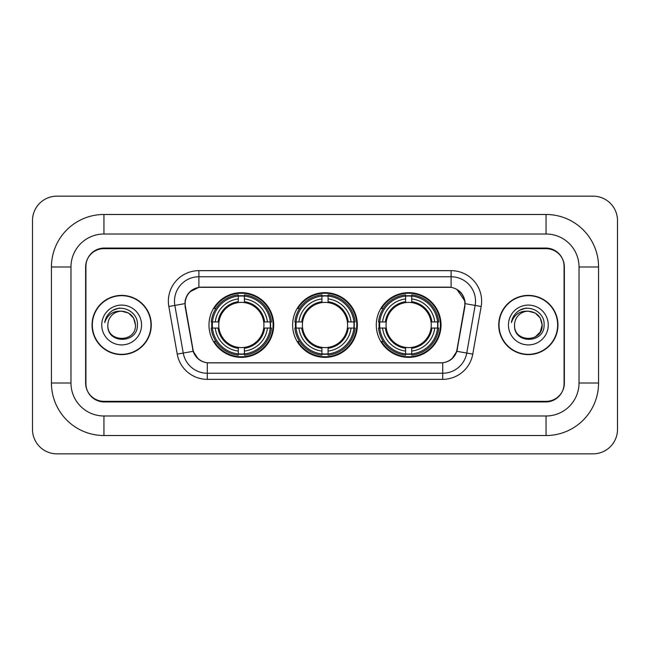 <?xml version="1.0" encoding="UTF-8"?>
<svg xmlns="http://www.w3.org/2000/svg" width="650" height="650" viewBox="0 0 650 650"><rect width="100%" height="100%" fill="white"/><g stroke="black" fill="none" stroke-linecap="round" stroke-linejoin="round"><path stroke-width="0.97" d="M292.638 325A32.362 32.362 0 0 0 325 357.362A32.362 32.362 0 0 0 357.362 325A32.362 32.362 0 0 0 325 292.638A32.362 32.362 0 0 0 292.638 325M376.293 325A32.362 32.362 0 0 0 408.655 357.362A32.362 32.362 0 0 0 441.025 325A32.362 32.362 0 0 0 408.655 292.638A32.362 32.362 0 0 0 376.293 325M208.975 325A32.362 32.362 0 0 0 241.345 357.362A32.362 32.362 0 0 0 273.707 325A32.362 32.362 0 0 0 241.345 292.638A32.362 32.362 0 0 0 208.975 325M185.161 303.631A16.486 16.486 0 0 0 185.412 306.491L192.952 349.237A16.486 16.486 0 0 0 209.186 362.863L440.814 362.863A16.486 16.486 0 0 0 457.048 349.237L464.587 306.491A16.486 16.486 0 0 0 448.354 287.137L201.646 287.137A16.486 16.486 0 0 0 185.161 303.631M211.884 328.055A29.616 29.616 0 0 1 211.884 321.945M379.202 328.055A29.616 29.616 0 0 1 379.202 321.945M295.539 328.055A29.616 29.616 0 0 1 295.539 321.945M546.057 214.476A52.512 52.512 0 0 1 598.569 266.988A52.512 52.512 0 0 0 546.057 214.476L103.943 214.476A52.512 52.512 0 0 0 51.431 266.988A52.512 52.512 0 0 1 103.943 214.476L103.943 234.016L546.057 234.016L103.943 234.016A32.971 32.971 0 0 0 70.972 266.988L70.972 383.012A32.971 32.971 0 0 0 103.943 415.984L546.057 415.984L103.943 415.984L103.943 435.524L546.057 435.524A52.512 52.512 0 0 0 598.569 383.012L598.569 266.988L579.028 266.988A32.971 32.971 0 0 0 546.057 234.016L546.057 214.476M546.057 248.666L103.943 248.666A18.322 18.322 0 0 0 85.629 266.988L85.629 383.012A18.322 18.322 0 0 0 103.943 401.334L546.057 401.334A18.322 18.322 0 0 0 564.371 383.012L564.371 266.988A18.322 18.322 0 0 0 546.057 248.666M598.569 383.012L579.028 383.012L579.028 266.988L579.028 383.012A32.971 32.971 0 0 1 546.057 415.984L546.057 435.524M617.5 220.578A24.424 24.424 0 0 0 593.076 196.154L56.924 196.154A24.424 24.424 0 0 0 32.5 220.578L32.5 429.423A24.424 24.424 0 0 0 56.924 453.846L593.076 453.846A24.424 24.424 0 0 0 617.5 429.423L617.5 220.578M51.431 383.012L70.972 383.012L70.972 266.988L51.431 266.988L51.431 383.012A52.512 52.512 0 0 0 103.943 435.524M92.04 325A29.616 29.616 0 0 0 121.656 354.616A29.616 29.616 0 0 0 151.271 325A29.616 29.616 0 0 0 121.656 295.384A29.616 29.616 0 0 0 92.04 325M498.729 325A29.616 29.616 0 0 0 528.344 354.616A29.616 29.616 0 0 0 557.96 325A29.616 29.616 0 0 0 528.344 295.384A29.616 29.616 0 0 0 498.729 325M185.039 301.186C186.623 293.548 191.238 288.925 198.9 287.324L451.1 287.324C458.746 288.917 463.369 293.54 464.961 301.186L464.896 306.491L456.852 351.309C454.439 357.955 449.719 361.774 442.699 362.781L207.301 362.781C200.298 361.79 195.577 357.963 193.148 351.309L185.104 306.491L185.039 301.186M189.727 291.931L198.9 287.324L198.9 276.762L451.1 276.762A24.424 24.424 0 0 1 475.15 305.427L466.757 353.056A24.424 24.424 0 0 1 442.699 373.238L207.301 373.238A24.424 24.424 0 0 1 183.243 353.056L174.85 305.427A24.424 24.424 0 0 1 198.9 276.762L198.9 270.652L451.1 270.652L451.1 287.324M456.901 289.348L464.961 301.186L465.14 303.664L481.171 306.483L472.769 354.12A30.534 30.534 0 0 1 442.699 379.348L207.301 379.348A30.534 30.534 0 0 1 177.231 354.12L168.829 306.483A30.534 30.534 0 0 1 198.9 270.652M208.877 362.863L207.301 362.781L207.301 379.348M442.699 379.348L442.699 362.781L441.122 362.863M475.15 305.427L466.757 353.056L456.852 351.309L451.921 358.824M198.185 358.922L193.148 351.309L177.231 354.12M457.356 349.237L457.259 349.757M192.741 349.757L192.644 349.237M168.829 306.483L184.86 303.631M564.07 266.378A18.322 18.322 0 0 0 545.748 248.056L104.252 248.056A18.322 18.322 0 0 0 85.93 266.378L85.93 383.622A18.322 18.322 0 0 0 104.252 401.944L545.748 401.944A18.322 18.322 0 0 0 564.07 383.622L564.07 266.378L564.07 383.622M85.93 266.378L85.93 383.622M150.963 325A29.315 29.315 0 0 0 121.656 295.685A29.315 29.315 0 0 0 92.341 325A29.315 29.315 0 0 0 121.656 354.315A29.315 29.315 0 0 0 150.963 325M135.46 325C136.305 342.81 107.006 342.81 107.851 325C106.567 344.297 138.011 343.85 137.394 325C138.466 311.797 121.314 303.241 111.158 311.488C107.567 314.356 105.422 318.061 104.715 322.579C107.559 314.486 113.206 310.692 121.656 311.196L128.554 313.048L133.607 318.102L135.46 325C136.305 342.81 107.006 342.81 107.851 325C107.006 342.81 136.305 342.81 135.46 325C136.305 342.81 107.006 342.81 107.851 325C107.006 342.81 136.305 342.81 135.46 325L133.607 318.102L128.554 313.048L121.656 311.196L128.554 313.048L133.607 318.102L135.46 325C134.639 316.615 130.041 312.016 121.656 311.196A13.804 13.804 0 0 0 107.851 325M101.741 325A19.914 19.914 0 0 0 121.656 344.914A19.914 19.914 0 0 0 141.562 325A19.914 19.914 0 0 0 121.656 305.086A19.914 19.914 0 0 0 101.741 325M111.158 311.488L113.1 310.18L119.478 308.027M557.659 325A29.315 29.315 0 0 0 528.344 295.685A29.315 29.315 0 0 0 499.038 325A29.315 29.315 0 0 0 528.344 354.315A29.315 29.315 0 0 0 557.659 325M535.251 313.048L540.304 318.102L542.149 325C542.994 342.81 513.695 342.81 514.54 325A13.804 13.804 0 0 1 528.344 311.196L535.251 313.048L540.304 318.102L542.149 325L540.304 331.898L535.251 336.952L540.304 331.898L542.149 325C542.994 342.81 513.695 342.81 514.54 325C513.256 344.297 544.708 343.85 544.082 325C545.155 311.797 528.003 303.241 517.855 311.488C514.264 314.356 512.111 318.061 511.404 322.579C514.247 314.486 519.894 310.692 528.344 311.196L535.251 313.048L540.304 318.102L542.149 325L540.304 331.898L535.251 336.952M528.344 311.196C536.729 312.016 541.328 316.615 542.149 325M508.438 325A19.914 19.914 0 0 0 528.344 344.914A19.914 19.914 0 0 0 548.259 325A19.914 19.914 0 0 0 528.344 305.086A19.914 19.914 0 0 0 508.438 325M517.847 311.488L519.789 310.18L526.167 308.027M244.392 353.909L244.392 355.136A30.29 30.29 0 0 0 271.473 328.055L270.246 328.055A29.063 29.063 0 0 1 244.392 353.909L244.392 351.081A26.26 26.26 0 0 0 267.418 328.055L263.729 328.055A22.596 22.596 0 0 0 244.392 302.616L244.392 296.091A29.063 29.063 0 0 1 270.246 321.945L271.473 321.945A30.29 30.29 0 0 0 244.392 294.864L244.392 296.091M212.436 328.055L211.209 328.055A30.29 30.29 0 0 0 238.29 355.136L238.29 353.909A29.063 29.063 0 0 1 212.436 328.055L215.264 328.055A26.26 26.26 0 0 0 238.29 351.081L238.29 347.384A22.596 22.596 0 0 0 263.729 328.055L264.631 328.055A23.489 23.489 0 0 1 244.392 348.286L244.392 351.081M238.29 296.091L238.29 294.864A30.29 30.29 0 0 0 211.209 321.945L212.436 321.945A29.063 29.063 0 0 1 238.29 296.091L238.29 298.919A26.26 26.26 0 0 0 215.264 321.945L218.953 321.945A22.596 22.596 0 0 0 238.29 347.384L238.29 348.286A23.489 23.489 0 0 1 218.051 328.055L215.264 328.055M212.493 328.055A29.006 29.006 0 0 1 212.493 321.945M244.392 296.156A29.006 29.006 0 0 0 238.29 296.156M270.189 321.945A29.006 29.006 0 0 1 270.189 328.055M270.246 321.945L267.418 321.945A26.26 26.26 0 0 0 244.392 298.919M267.418 328.055L270.246 328.055M238.29 351.081L238.29 353.909M263.729 321.945L267.418 321.945M244.392 347.425L244.392 348.286M238.29 347.384A22.596 22.596 0 0 1 218.953 328.055L218.051 328.055M244.392 353.844A29.006 29.006 0 0 1 238.29 353.844M215.264 321.945L212.436 321.945M238.29 302.575L238.29 298.919M244.392 302.616A22.596 22.596 0 0 0 218.953 321.945L218.051 321.945A23.489 23.489 0 0 1 238.29 301.714M244.392 302.575L244.392 301.714A23.489 23.489 0 0 1 264.631 321.945M215.93 308.514L214.207 308.514A31.752 31.752 0 0 1 273.098 325A31.752 31.752 0 0 1 214.207 341.486L215.93 341.486M328.055 353.909L328.055 355.136A30.29 30.29 0 0 0 355.136 328.055L353.909 328.055A29.063 29.063 0 0 1 328.055 353.909L328.055 351.081A26.26 26.26 0 0 0 351.081 328.055L347.384 328.055A22.596 22.596 0 0 0 328.055 302.616L328.055 296.091A29.063 29.063 0 0 1 353.909 321.945L355.136 321.945A30.29 30.29 0 0 0 328.055 294.864L328.055 296.091M296.091 328.055L294.864 328.055A30.29 30.29 0 0 0 321.945 355.136L321.945 353.909A29.063 29.063 0 0 1 296.091 328.055L298.919 328.055A26.26 26.26 0 0 0 321.945 351.081L321.945 347.384A22.596 22.596 0 0 0 347.384 328.055L348.286 328.055A23.489 23.489 0 0 1 328.055 348.286L328.055 351.081M321.945 296.091L321.945 294.864A30.29 30.29 0 0 0 294.864 321.945L296.091 321.945A29.063 29.063 0 0 1 321.945 296.091L321.945 298.919A26.26 26.26 0 0 0 298.919 321.945L302.616 321.945A22.596 22.596 0 0 0 321.945 347.384L321.945 348.286A23.489 23.489 0 0 1 301.714 328.055L298.919 328.055M296.156 328.055A29.006 29.006 0 0 1 296.156 321.945M328.055 296.156A29.006 29.006 0 0 0 321.945 296.156M353.844 321.945A29.006 29.006 0 0 1 353.844 328.055M353.909 321.945L351.081 321.945A26.26 26.26 0 0 0 328.055 298.919M351.081 328.055L353.909 328.055M321.945 351.081L321.945 353.909M347.384 321.945L351.081 321.945M328.055 347.425L328.055 348.286M321.945 347.384A22.596 22.596 0 0 1 302.616 328.055L301.714 328.055M328.055 353.844A29.006 29.006 0 0 1 321.945 353.844M298.919 321.945L296.091 321.945M321.945 302.575L321.945 298.919M328.055 302.616A22.596 22.596 0 0 0 302.616 321.945L301.714 321.945A23.489 23.489 0 0 1 321.945 301.714M328.055 302.575L328.055 301.714A23.489 23.489 0 0 1 348.286 321.945M299.593 308.514L297.863 308.514A31.752 31.752 0 0 1 356.752 325A31.752 31.752 0 0 1 297.863 341.486L299.593 341.486M411.71 353.909L411.71 355.136A30.29 30.29 0 0 0 438.791 328.055L437.564 328.055A29.063 29.063 0 0 1 411.71 353.909L411.71 351.081A26.26 26.26 0 0 0 434.736 328.055L431.048 328.055A22.596 22.596 0 0 0 411.71 302.616L411.71 296.091A29.063 29.063 0 0 1 437.564 321.945L438.791 321.945A30.29 30.29 0 0 0 411.71 294.864L411.71 296.091M379.754 328.055L378.527 328.055A30.29 30.29 0 0 0 405.608 355.136L405.608 353.909A29.063 29.063 0 0 1 379.754 328.055L382.582 328.055A26.26 26.26 0 0 0 405.608 351.081L405.608 347.384A22.596 22.596 0 0 0 431.048 328.055L431.949 328.055A23.489 23.489 0 0 1 411.71 348.286L411.71 351.081M405.608 296.091L405.608 294.864A30.29 30.29 0 0 0 378.527 321.945L379.754 321.945A29.063 29.063 0 0 1 405.608 296.091L405.608 298.919A26.26 26.26 0 0 0 382.582 321.945L386.271 321.945A22.596 22.596 0 0 0 405.608 347.384L405.608 348.286A23.489 23.489 0 0 1 385.369 328.055L382.582 328.055M379.811 328.055A29.006 29.006 0 0 1 379.811 321.945M411.71 296.156A29.006 29.006 0 0 0 405.608 296.156M437.507 321.945A29.006 29.006 0 0 1 437.507 328.055M437.564 321.945L434.736 321.945A26.26 26.26 0 0 0 411.71 298.919M434.736 328.055L437.564 328.055M405.608 351.081L405.608 353.909M431.048 321.945L434.736 321.945M411.71 347.425L411.71 348.286M405.608 347.384A22.596 22.596 0 0 1 386.271 328.055L385.369 328.055M411.71 353.844A29.006 29.006 0 0 1 405.608 353.844M382.582 321.945L379.754 321.945M405.608 302.575L405.608 298.919M411.71 302.616A22.596 22.596 0 0 0 386.271 321.945L385.369 321.945A23.489 23.489 0 0 1 405.608 301.714M411.71 302.575L411.71 301.714A23.489 23.489 0 0 1 431.949 321.945M383.248 308.514L381.517 308.514A31.752 31.752 0 0 1 440.416 325A31.752 31.752 0 0 1 381.517 341.486L383.248 341.486M451.1 270.652A30.534 30.534 0 0 1 481.171 306.483M174.85 305.427A24.424 24.424 0 0 1 174.476 301.186M466.757 353.056L472.769 354.12M244.392 347.384A22.596 22.596 0 0 0 263.729 328.055M238.29 354.12A29.282 29.282 0 0 0 244.392 354.12M270.457 328.055A29.282 29.282 0 0 0 270.457 321.945M244.392 295.88A29.282 29.282 0 0 0 238.29 295.88M328.055 347.384A22.596 22.596 0 0 0 347.384 328.055M321.945 354.12A29.282 29.282 0 0 0 328.055 354.12M354.12 328.055A29.282 29.282 0 0 0 354.12 321.945M328.055 295.88A29.282 29.282 0 0 0 321.945 295.88M411.71 347.384A22.596 22.596 0 0 0 431.048 328.055M405.608 354.12A29.282 29.282 0 0 0 411.71 354.12M437.775 328.055A29.282 29.282 0 0 0 437.775 321.945M411.71 295.88A29.282 29.282 0 0 0 405.608 295.88"/></g></svg>
